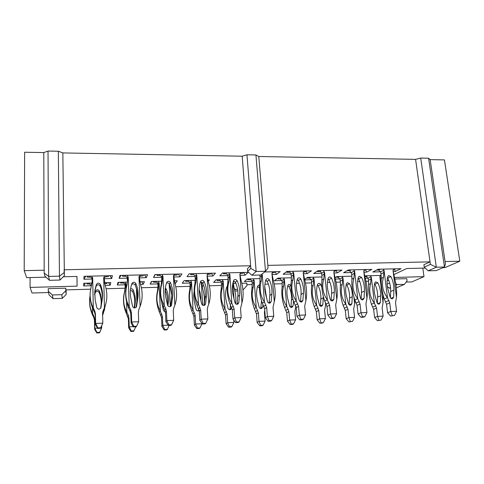 <?xml version="1.0" encoding="UTF-8"?>
<svg xmlns="http://www.w3.org/2000/svg" width="484" height="484" viewBox="0 0 484 484"><rect width="100%" height="100%" fill="white"/><g stroke="black" fill="none" stroke-linecap="round" stroke-linejoin="round"><path stroke-width="0.73" d="M394.859 278.996L406.778 278.663L407.074 280.908L404.376 284.374L397.013 284.592L396.009 285.04M406.167 282.069L411.787 281.906L423.99 276.648L394.478 277.453M393.813 274.658L406.645 268.523L425.206 268.076M442.999 267.646L444.99 267.598L459.8 261.221L445.062 261.541L430.155 159.635L444.439 159.895L459.8 261.221M428.189 270.804L436.175 270.604L444.463 267.017L436.32 267.21L428.189 270.804L424.238 267.186L423.893 264.724L430.034 261.862L267.821 265.377L258.783 156.507L415.587 159.369L420.723 158.056L428.594 158.207L430.155 159.635M49.435 280.315L44.891 276.164L44.201 273.103L44.189 270.211L24.2 270.647L24.636 152.23L43.79 152.581L48.031 151.05L58.352 151.244L62.841 152.926L242.2 156.205L250.827 268.432L247.608 271.367L247.409 268.729L250.621 265.746L64.07 269.782L64.384 275.698L59.949 280.048L59.453 276.17L48.654 276.424L49.435 280.315L59.949 280.048M24.2 270.647L26.65 277.647L46.004 277.181M63.295 276.769L76.986 276.437L77.083 286.135L30.075 287.417L32.035 293.014L48.563 292.53M52.363 294.974L53.095 298.634L62.273 298.35L61.807 294.689L52.363 294.974L48.279 291.241L48.261 288.676L65.77 288.192L65.921 289.892L90.629 289.184M106.105 288.742L125.144 288.204M141.364 287.738L158.008 287.266M169.83 286.927L170.441 286.909M175.777 286.758L190.133 286.346M202.003 286.008L203.867 285.953M209.366 285.796L221.533 285.451M233.221 283.509L235.914 283.436M241.794 283.273L246.822 283.134L247.003 285.518L243.724 289.214L242.865 289.238M246.943 284.725L252.243 284.574M264.936 284.217L268.384 284.114M274.192 283.951L282.275 283.721M296.541 283.315L299.542 283.225M305.489 283.055L311.654 282.88M327.426 282.432L329.991 282.36M336.071 282.184L340.409 282.063M357.609 281.573L359.757 281.507M365.971 281.331L368.548 281.258M380.63 280.914L381.174 280.901M387.115 280.732L388.87 280.678M227.813 275.626L219.809 275.826L222.507 272.97L248.225 272.353L245.079 275.196L240.233 275.317M221.267 282.166L213.626 282.378L216.088 279.764L228.103 279.45M235.097 281.791L233.234 281.839M266.974 280.92L265.534 280.956M251.922 281.331L244.317 281.537L247.312 278.941L260.132 278.602M264.645 271.96L280.212 271.584L276.509 274.41L272.28 274.513M364.718 276.213L365.481 275.82L381.156 275.402M381.229 277.792L380.17 277.822M368.046 278.155L365.226 278.233M334.952 277.695L336.9 276.576L351.916 276.176M339.95 278.923L335.315 279.05M304.569 279.365L307.697 277.344L322.017 276.969M311.242 279.71L304.714 279.885M281.906 280.508L274.343 280.714L277.84 278.137L291.428 277.774M297.896 279.843L297.091 280.097M189.916 283.025L182.232 283.231L184.15 280.611L195.312 280.315M207.872 279.982L209.36 279.946L208.174 281.258M202.469 282.68L201.665 282.704M157.851 283.902L150.125 284.108L151.462 281.47L161.735 281.198M174.246 280.871L177.265 280.793L175.468 283.418L174.93 283.43M125.041 284.798L117.273 285.009L118.011 282.353L127.346 282.111M139.803 281.779L144.42 281.658L143.203 284.302L140.499 284.374M91.422 285.717L83.659 285.929L83.756 283.261L92.063 283.043M104.502 282.71L110.794 282.547L110.195 285.203L105.216 285.336M380.587 271.802L372.807 271.996L378.107 269.231L401.036 268.68L395.374 271.433L393.323 271.482M351.396 272.534L343.573 272.728L348.401 269.945L371.851 269.382L366.648 272.153L364.083 272.214M321.545 273.279L313.68 273.478L318.012 270.677L342 270.102L337.275 272.885L334.178 272.964M291.017 274.047L283.104 274.24L286.921 271.421L311.466 270.834L307.237 273.642L303.583 273.732M195.088 276.449L187.036 276.648L189.135 273.775L215.477 273.139L212.906 276.001L207.424 276.14M161.577 277.284L153.482 277.489L154.953 274.591L181.936 273.944L179.969 276.824L173.823 276.981M127.256 278.143L119.118 278.348L119.923 275.432L147.578 274.773L146.247 277.671L139.404 277.84M92.093 279.026L83.907 279.232L84.016 276.297L112.367 275.614L111.701 278.536L104.133 278.724M245.079 275.196L243.67 272.462M300.782 278.984C302.887 283.485 303.777 288.174 303.444 293.038L302.893 300.376L301.865 301.877C300.631 302.234 299.759 301.774 299.251 300.503L297.327 293.231C296.081 288.404 296.093 283.684 297.351 279.08L298.156 278.04C299.245 277.592 300.122 277.907 300.782 278.984L298.428 280.532L297.243 279.474L297.533 280.085M174.391 281.531L175.468 283.418M150.125 284.108L151.752 281.464M141.679 281.73L143.203 284.302M117.273 285.009L118.895 282.335M108.585 282.608L110.195 285.203M83.659 285.929L85.269 283.219M394.508 269.279L395.374 271.433M365.692 269.909L366.648 272.153M336.223 270.532L337.275 272.885M306.076 271.155L307.237 273.642M275.221 271.772L276.509 274.41M211.417 273.236L212.906 276.001M178.396 274.029L179.969 276.824M153.482 277.489L155.267 274.585M144.583 274.845L146.247 277.671M119.118 278.348L120.891 275.414M109.947 275.674L111.701 278.536M83.907 279.232L85.674 276.255M422.816 268.13L423.99 276.648M242.2 156.205L246.967 154.789L255.939 154.959L258.783 156.507M237.795 290.926L234.928 291.011M250.827 268.432L256.151 271.494L246.967 154.789M247.608 271.367L251.837 275.233L256.151 271.494L265.48 271.27L260.955 275.003L251.837 275.233M390.509 287.472L389.1 288.095L390.57 288.047M396.354 287.847L404.376 284.374M242.926 289.868L243.724 289.214M237.59 289.396L235.418 289.462L234.716 290.067M48.279 291.241L49.12 295.01L53.095 298.634M61.807 294.689L65.794 290.739L65.77 288.192M234.298 288.44L235.418 289.462M395.761 283.449L397.013 284.592M66.096 289.886L66.145 294.496L62.273 298.35M389.1 288.095L387.351 286.498M66.145 294.496L65.794 290.739M62.841 152.926L64.384 275.698M77.083 286.135L76.938 276.437M30.087 277.562L30.075 287.417M44.189 270.211L43.79 152.581M420.723 158.056L436.32 267.21L430.385 264.373L415.587 159.369M44.201 273.103L48.654 276.424L48.031 151.05M64.1 272.655L59.453 276.17L58.352 151.244M267.821 265.377L268.039 268.039L265.48 271.27L255.939 154.959M445.062 261.541L445.425 264.028L444.463 267.017L428.594 158.207M430.385 264.373L424.238 267.186M387.109 284.187L389.638 283.025M381.186 275.862L380.158 276.17M377.411 320.692L381.132 320.069L377.411 320.692L374.586 317.456L373.618 309.318L371.476 304.339M368.233 278.463L366.213 276.546L364.803 276.582M374.574 283.709L374.912 284.193C376.909 288.325 377.822 292.626 377.653 297.091L377.381 303.383M348.946 321.933L352.594 321.309L348.946 321.933L346.181 318.66L345.286 310.432L343.156 305.398M340.119 279.232L338.092 277.296L336.047 277.066M346.278 284.296L346.889 285.028C348.885 289.202 349.769 293.552 349.545 298.071L349.176 304.775M319.857 323.203L323.421 322.58L322.175 323.106L319.857 323.203L317.153 319.888L316.33 311.569L314.213 306.481M311.4 280.018L309.361 278.058L307.304 278.118L307.255 277.628M317.359 284.967L318.26 285.875C320.251 290.104 321.104 294.496 320.825 299.064L320.347 306.082M290.128 324.504L291.223 323.984L293.594 323.881L292.487 324.401L290.128 324.504L287.484 321.146L286.74 312.731L284.634 307.588M282.045 280.829L280.006 278.844L277.901 278.899L277.834 278.137M287.786 285.705L289.002 286.746C290.993 291.017 291.816 295.464 291.477 300.08L290.878 307.328M259.72 325.835L260.67 325.315L263.096 325.206L262.14 325.726L259.72 325.835L257.149 322.435L256.484 313.922L254.39 308.713M252.043 281.652L251.928 281.41C251.734 280.315 251.093 279.728 249.998 279.643L247.85 279.704L247.79 278.929M257.542 286.528L259.103 287.635L259.491 288.5M261.511 300.637L260.755 308.538M228.623 327.19L229.416 326.67L231.903 326.561L231.098 327.081L228.623 327.19L226.125 323.748L225.544 315.138L223.469 309.869M221.369 282.493L221.273 282.251C221.091 281.143 220.438 280.545 219.319 280.466L217.122 280.526L217.068 279.74M226.591 287.429L227.25 287.472M230.487 305.132L229.967 309.718M196.813 328.582L197.442 328.061L199.989 327.952L199.341 328.473L196.813 328.582L194.387 325.097L193.903 316.379L191.839 311.055M190 283.352L189.922 283.11C189.746 281.984 189.093 281.385 187.949 281.301L185.699 281.361L185.656 280.569M198.755 308.949L198.501 310.843M164.257 330.003L164.723 329.489L167.325 329.374L166.847 329.894L164.257 330.003L161.91 326.476L161.523 317.655L159.478 312.265M157.911 284.235L157.857 283.987C157.693 282.85 157.028 282.245 155.86 282.16L153.555 282.22L153.525 281.416M165.183 290.206L165.292 290.424C167.222 294.823 167.906 299.408 167.355 304.182M140.535 281.761L139.979 282.583M130.934 331.461L131.225 330.947L133.887 330.832L133.59 331.346L130.934 331.461L128.677 327.886L128.387 318.956L126.36 313.499M125.084 285.137L125.047 284.882C124.89 283.733 124.219 283.122 123.027 283.037L120.667 283.098L120.643 282.287M130.432 290.261L132.574 291.392C134.522 295.918 135.157 300.624 134.485 305.525L134.147 307.885M107.145 282.644L106.982 283.467L104.683 283.527M102.953 314.376L102.62 315.169M96.818 332.95L96.921 332.435L99.65 332.32L99.535 332.835L96.818 332.95L94.652 329.326L94.465 320.287L93.854 317.704L92.456 314.763M91.452 285.602L89.425 283.933L87.011 283.999L86.999 283.176M94.604 294.817L95.354 292.499C96.564 290.86 97.81 290.817 99.093 292.39C101.029 296.964 101.622 301.732 100.872 306.693L100.618 308.308M395.446 268.814L393.298 269.739M390.57 316.076L394.514 315.405L390.57 316.076L387.575 312.712L386.528 304.236L384.278 299.045M380.787 272.099L378.669 270.096L376.6 270.018M387.502 277.707L387.738 278.076C389.838 282.384 390.812 286.861 390.661 291.513L390.419 297.769M366.418 269.515L364.059 270.453M360.991 317.322L362.486 316.748L364.851 316.651L363.345 317.226L360.991 317.322L358.063 313.916L357.089 305.344L354.851 300.092M351.584 272.831L349.454 270.804L347.331 270.568M358.106 278.203L358.632 278.881C360.731 283.231 361.669 287.762 361.463 292.469L361.118 299.263M336.737 270.223L335.194 271.155L334.154 271.179M330.729 318.599L332.078 318.024L334.498 317.928L333.137 318.496L330.729 318.599L327.868 315.151L326.978 306.469L324.752 301.163M321.715 273.581L321.558 273.339C321.334 272.22 320.674 271.621 319.585 271.536L317.444 271.584L317.389 271.076M328.031 278.796L328.872 279.698C330.959 284.102 331.873 288.682 331.601 293.443L331.147 300.618L333.839 299.293L332.774 300.812C331.601 301.102 330.766 300.637 330.276 299.414L328.309 292.233C327.039 287.46 326.99 282.795 328.164 278.246L329.029 277.175C330.064 276.8 330.899 277.132 331.516 278.155C333.633 282.608 334.553 287.236 334.287 292.046L333.839 299.293M306.372 270.955L304.993 271.887L303.565 271.923M299.771 319.906L300.963 319.331L303.444 319.228L302.234 319.797L299.771 319.906L296.976 316.409L296.172 307.63L293.957 302.252M291.168 274.349L291.023 274.101C290.811 272.97 290.146 272.365 289.027 272.28L286.837 272.335L286.764 271.536M298.428 280.532C300.516 284.991 301.387 289.626 301.054 294.441L300.479 301.901M275.305 271.699L274.101 272.643L272.262 272.686M268.076 321.237L269.116 320.668L271.651 320.559L270.598 321.134L268.076 321.237L265.353 317.698L264.639 308.81L262.437 303.371M265.728 280.242L267.283 281.392C269.358 285.899 270.199 290.594 269.8 295.464L269.092 303.123M243.519 272.468L242.496 273.412L240.227 273.466L241.232 272.522M235.629 322.604L236.501 322.035L239.096 321.927L238.213 322.495L235.629 322.604L232.986 319.023L232.362 310.02L230.178 304.521M227.922 275.94L227.819 275.686C227.619 274.531 226.942 273.908 225.774 273.817L223.481 273.877L223.42 272.946M233.439 281.095L235.406 282.269C237.475 286.831 238.279 291.58 237.807 296.51L236.978 304.309M210.97 273.248L210.141 274.198L207.406 274.313M202.397 324.008L203.092 323.439L205.754 323.324L205.041 323.893L202.397 324.008L199.838 320.372L199.317 311.26L197.145 305.694M195.173 276.763L195.094 276.509C194.907 275.336 194.217 274.706 193.025 274.616L190.678 274.676L190.623 273.738M200.358 282.063L202.778 283.164C204.841 287.78 205.597 292.59 205.059 297.581L204.121 305.434M177.646 274.047L177.017 275.009L173.804 275.275M168.359 325.442L168.868 324.873L171.59 324.758L171.07 325.327L168.359 325.442L165.885 321.757L165.468 312.531L164.79 309.893L163.32 306.892M161.644 277.604L161.583 277.344C161.408 276.158 160.712 275.523 159.49 275.432L157.082 275.493L157.04 274.543M166.423 283.194C167.664 282.608 168.65 282.904 169.37 284.084C171.421 288.76 172.135 293.625 171.517 298.682L170.501 306.481M143.512 274.87L143.095 275.832L139.386 276.376M133.475 326.912L133.79 326.343L136.585 326.228L136.252 326.797L133.475 326.912L131.097 323.179L130.783 313.838L130.123 311.164L128.659 308.127M127.298 278.469L127.262 278.203C127.098 277.005 126.391 276.358 125.144 276.273L122.676 276.334L122.646 275.372M131.533 284.725C132.852 283.436 134.056 283.539 135.145 285.028C137.184 289.759 137.855 294.683 137.16 299.802L136.071 307.388M108.543 275.711L108.349 276.679L105.851 276.739L104.108 277.725M104.139 308.998L102.626 312.7M97.72 328.418L97.835 327.856L100.696 327.735L100.569 328.297L97.72 328.418L95.445 324.631L95.245 315.169L94.604 312.464L93.14 309.385M92.135 282.583L92.093 279.087C91.942 277.87 91.228 277.217 89.951 277.126L87.422 277.187L87.404 276.219M94.906 290.122L96.37 284.495C97.659 282.765 98.978 282.729 100.333 284.392C102.384 289.232 103.013 294.272 102.227 299.517L100.95 307.594C99.516 309.7 98.119 309.7 96.764 307.576L95.16 299.747L94.719 291.664L96.171 286.098C97.435 284.386 98.742 284.35 100.085 285.99C102.112 290.781 102.735 295.766 101.955 300.957L100.872 307.836M228.914 272.819L229.47 274.307L229.858 274.295L231.854 303.184L234.068 308.744L234.704 317.837L241.201 317.577L240.548 308.502L241.946 302.827L239.852 274.053L240.233 274.041L240.572 272.534M239.556 295.095L238.8 302.615L237.91 304.037C236.543 304.593 235.563 304.164 234.976 302.748L233.149 295.3C231.969 290.352 232.096 285.518 233.53 280.799L234.153 279.897C235.357 279.22 236.349 279.486 237.124 280.702C239.217 285.312 240.028 290.11 239.556 295.095L237.807 296.51M222.283 279.601L222.785 280.998L223.154 280.992L224.999 308.653L227.105 313.971L227.686 322.671L233.911 322.411L233.748 320.057M233.996 298.755L232.907 283.213M231.703 307.552L230.795 309.457C229.483 309.99 228.545 309.578 227.988 308.229L226.252 301.102C225.139 296.365 225.272 291.731 226.657 287.212L227.317 286.304M253.235 278.784L253.743 280.163L254.106 280.157L256.23 307.497L258.347 312.755L259.019 321.352L265.105 321.098L264.415 312.519L264.73 309.966M262.957 304.394L262.727 306.947L261.79 308.368C260.543 308.786 259.66 308.356 259.146 307.08L257.367 300.038C256.224 295.355 256.302 290.775 257.603 286.31L258.311 285.36L259.539 285.106M262.183 273.992L264.452 302.04L266.678 307.534L267.404 316.518L273.75 316.258L273.006 307.298L274.301 301.695L271.911 273.26L272.28 273.254L272.595 271.766M271.875 294.054L271.221 301.478L270.247 302.96C268.953 303.395 268.033 302.948 267.489 301.611L265.613 294.254C264.403 289.365 264.47 284.586 265.813 279.927L266.545 278.941C267.688 278.397 268.62 278.693 269.328 279.837C271.427 284.386 272.274 289.129 271.875 294.054L269.8 295.464M370.429 275.686L371.282 276.999L374.404 303.129L376.57 308.157L377.556 316.367L383.122 316.137L382.124 307.939L383.056 302.815L379.867 276.769L380.394 275.426M380.63 295.821L380.339 302.615L379.293 304.073C378.24 304.279 377.502 303.831 377.06 302.736L375.13 296.008C373.878 291.531 373.751 287.157 374.761 282.886L375.644 281.827L377.841 282.795C379.867 286.97 380.793 291.308 380.63 295.821L377.653 297.091M342.079 276.437L342.938 277.762L345.824 304.188L347.984 309.27L348.897 317.577L354.584 317.335L353.659 309.046L354.669 303.861L353.889 296.94M351.904 279.268L351.965 277.52M352.267 296.789L351.892 303.662L350.852 305.126C349.763 305.362 348.994 304.92 348.547 303.789L346.653 296.982C345.419 292.457 345.346 288.034 346.423 283.715L347.288 282.668L349.575 283.624C351.59 287.841 352.491 292.227 352.267 296.789L349.545 298.071M313.112 277.205L313.977 278.542L316.621 305.265L318.762 310.407L319.603 318.805L325.417 318.563L324.564 310.177L325.659 304.932L325.399 302.403M323.342 296.438L322.828 304.732L321.799 306.19C320.668 306.475 319.87 306.027 319.404 304.859L317.546 297.975C316.342 293.401 316.312 288.93 317.462 284.562L318.297 283.527C319.295 283.17 320.093 283.479 320.686 284.465L321.866 287.351M283.503 277.985L284.368 279.341L286.764 306.366L288.894 311.569L289.65 320.063L295.597 319.815L294.829 311.339L295.912 306.305M293.498 300.921L293.11 305.827L292.118 307.273C290.932 307.612 290.097 307.177 289.613 305.955L287.792 298.997C286.613 294.369 286.637 289.843 287.865 285.427L288.646 284.423L290.981 285.028M190.617 280.436L191.113 281.851L191.495 281.839L193.049 309.833L195.137 315.211L195.627 324.02L201.997 323.754L201.979 323.415M202.687 305.241L201.32 282.009M199.22 310.462L199.136 310.528C197.744 311.236 196.74 310.855 196.111 309.403L194.423 302.191C193.588 298.555 193.509 294.938 194.181 291.332M199.16 289.559C200.473 293.056 201.035 296.668 200.842 300.389M158.226 281.295L158.716 282.723L159.103 282.716L160.349 311.037L162.418 316.488L162.818 325.399L168.178 325.175M170.277 306.578L169.194 283.775M165.359 288.053L166.224 288.978C168.202 293.492 168.886 298.198 168.281 303.087L167.918 305.876M165.431 312.132L163.489 310.601L161.493 301.375M125.072 282.172L125.562 283.618L125.955 283.606L126.106 288.325M126.536 301.592L126.881 312.277L128.296 315.205L128.932 317.788L129.228 326.809L133.3 326.639M136.881 301.756L136.403 288.531M130.589 288.906C131.733 288.579 132.592 288.924 133.16 289.94C135.127 294.514 135.774 299.269 135.096 304.224L134.558 307.945M130.674 312.846L129.815 310.528M91.137 283.067L91.754 284.525M92.492 307.836L92.613 313.541L94.023 316.506L94.64 319.119L94.834 328.255L97.556 328.146M100.708 328.013L101.67 327.971L101.628 326.168M102.608 314.624L103.225 313.148L103.177 311.309M94.598 294.091L95.542 291.041C96.764 289.384 98.022 289.347 99.317 290.932C101.271 295.555 101.876 300.376 101.12 305.386L100.672 308.229M383.171 269.11L384.09 270.508L387.466 297.727L389.747 302.972L390.818 311.533L396.602 311.297L395.519 302.754L396.456 297.412L393.002 270.29L393.341 270.278L393.565 268.862M393.897 290.122L393.631 297.206L392.554 298.725C391.465 298.93 390.691 298.465 390.231 297.321L388.186 290.309C386.861 285.639 386.71 281.089 387.732 276.642L388.646 275.541L390.933 276.558C393.056 280.901 394.043 285.427 393.897 290.122L390.661 291.513M353.713 269.818L354.633 271.228L357.767 298.767L360.036 304.073L361.022 312.737L366.945 312.495L365.934 303.855L366.957 298.447L363.75 271.004L364.101 270.998L364.343 269.564M364.428 291.072L364.077 298.235L363 299.759C361.869 300.001 361.064 299.536 360.592 298.356L358.59 291.259C357.289 286.54 357.186 281.93 358.287 277.435L359.182 276.346L361.56 277.35C363.678 281.748 364.634 286.322 364.428 291.072L361.463 292.469M323.578 270.544L324.147 271.978L324.51 271.972L327.378 299.832L329.634 305.198L330.542 313.965L336.598 313.723L335.672 304.974L336.785 299.505L333.833 271.742L334.19 271.73L334.456 270.284M292.753 271.282L293.316 272.734L293.685 272.728L296.281 300.927L298.519 306.354L299.342 315.223L305.543 314.975L304.702 306.124L305.906 300.588L303.226 272.492L303.595 272.486L303.879 271.016M195.851 273.611L196.395 275.118L196.794 275.106L198.476 304.351L200.666 309.984L201.205 319.192L207.86 318.92L207.309 309.736L207.69 307.068L208.81 303.988L207.031 274.858L207.424 274.845L207.751 273.375M206.462 296.16L205.591 303.771L204.841 305.095C203.389 305.827 202.336 305.434 201.677 303.91L199.898 296.371C198.749 291.362 198.942 286.467 200.473 281.688L200.945 280.932C202.209 280.054 203.28 280.278 204.157 281.591C206.238 286.256 207.007 291.114 206.462 296.16L205.059 297.581M161.983 274.422L162.527 275.953L162.933 275.94L164.276 305.549L165.764 308.586L166.454 311.254L166.883 320.577L173.708 320.299L173.254 311L173.683 308.296L174.869 305.18L173.417 275.68L173.816 275.674L174.21 274.132M172.564 297.255L171.572 304.962L171.021 306.094C169.497 307.104 168.341 306.771 167.561 305.101L165.837 297.466C164.729 292.397 164.99 287.442 166.617 282.602L166.895 282.075C168.196 280.92 169.364 281.059 170.386 282.499C172.461 287.224 173.187 292.142 172.564 297.255L171.517 298.682M127.286 275.257L127.824 276.806L128.236 276.794L129.234 306.777L130.716 309.851L131.388 312.555L131.702 321.999L138.696 321.715L138.357 312.295L138.829 309.554L140.088 306.396L138.981 276.527L139.392 276.521L139.815 274.954M137.831 298.374L136.434 306.953C134.867 308.411 133.59 308.199 132.604 306.324L130.934 298.592C129.863 293.455 130.196 288.434 131.926 283.539L131.987 283.388C133.263 281.821 134.534 281.839 135.786 283.436C137.855 288.216 138.533 293.195 137.831 298.374L137.16 299.802M91.73 276.11L92.256 277.677L92.68 277.665L93.309 308.036L94.791 311.151L95.439 313.886L95.638 323.457L102.814 323.167L102.584 313.62L102.826 311.66L104.435 307.649L103.691 277.392L104.114 277.386L104.568 275.801M379.867 276.769L381.289 283.684M378.905 320.166L377.556 316.367L374.586 317.456M368.602 284.531L370.629 283.545C368.675 290.727 369.915 297.23 374.344 303.051L371.434 304.261C369.268 297.497 368.318 290.926 368.602 284.531L368.445 280.248L371.028 278.953L370.95 277.011M368.088 278.463L368.445 280.248M365.741 275.813L364.742 276.334M351.711 277.526L351.959 278.046M350.319 321.412L348.897 317.577L346.181 318.66M343.126 305.307C340.845 298.483 339.937 291.84 340.397 285.366L340.319 281.041L342.672 279.734L342.599 277.774M339.986 279.238L340.319 281.041M337.445 276.558L336.077 277.35M321.098 322.683L319.603 318.805L317.153 319.888M311.575 286.226L313.239 285.233C311.23 292.572 312.337 299.221 316.56 305.186L314.17 306.396C311.805 299.493 310.94 292.772 311.575 286.226L311.575 281.845L313.699 280.538L313.626 278.554M311.272 280.024L311.575 281.845M308.532 277.32L307.304 278.118M291.223 323.984L289.65 320.063L287.484 321.146M282.124 287.103L283.588 286.104C281.555 293.522 282.589 300.249 286.703 306.287L284.586 307.497C282.124 300.522 281.295 293.727 282.124 287.103L282.208 282.674L284.084 281.355L284.017 279.353M281.936 280.829L282.208 282.674M278.984 278.106L277.901 278.899M260.67 325.315L259.019 321.352L257.149 322.435M254.36 308.623C251.771 301.574 250.99 294.702 252.013 287.998L252.188 283.515L253.804 282.196L253.743 280.163M251.946 281.652L252.188 283.515M248.782 278.899L247.85 279.704M233.125 282.269L234.044 287.563C235.702 293.298 236.21 298.695 235.569 303.758M229.416 326.67L227.686 322.671L226.125 323.748M224.957 308.562L223.427 309.784C220.734 302.657 220.002 295.7 221.23 288.918L221.49 284.38L222.84 283.055L222.785 280.998M221.291 282.493L221.49 284.38M217.891 279.716L217.122 280.526M201.628 282.099L202.608 288.488C204.381 294.508 204.817 300.171 203.897 305.477M197.442 328.061L195.627 324.02L194.387 325.097M193.007 309.742L191.791 310.964C188.99 303.758 188.3 296.722 189.746 289.856L190.103 285.264L191.168 283.926L191.113 281.851M189.94 283.358L190.103 285.264M186.304 280.551L185.699 281.361M164.723 329.489L162.818 325.399L161.91 326.476M159.436 312.168C156.501 304.884 155.872 297.769 157.536 290.811L157.996 286.165L158.764 284.828L158.716 282.723M157.869 284.235L157.996 286.165M153.985 281.404L153.555 282.22M131.225 330.947L129.228 326.809L128.677 327.886M126.318 313.402C123.257 306.039 122.682 298.834 124.582 291.791L125.562 283.618M125.053 285.137L125.144 287.091M120.915 282.281L120.667 283.098M104.738 308.586L102.995 314.273L105.246 305.882M99.65 332.32L101.67 327.971L99.535 332.835M96.921 332.435L94.834 328.255L94.652 329.326M90.085 295.385L89.776 297.539C89.147 303.232 90.078 308.538 92.565 313.457L92.414 314.673C90.085 309.209 89.171 303.819 89.685 298.489M91.615 285.034L91.615 284.531M87.059 283.176L87.011 283.999M393.002 270.29L394.363 277.029C396.281 284.368 396.983 291.132 396.463 297.327M392.203 315.501L390.818 311.533L387.575 312.712M387.424 297.642L384.236 298.961C382.009 291.888 380.993 285.04 381.211 278.403L381.017 273.95L383.83 272.54L383.745 270.514M380.624 272.099L381.017 273.95M378.385 269.225L376.619 270.145M363.75 271.004L365.118 277.828C367.096 285.245 367.713 292.088 366.969 298.362M362.486 316.748L361.022 312.737L358.063 313.916M354.82 299.995C352.473 292.856 351.505 285.929 351.91 279.207L351.789 274.706L354.361 273.291L354.282 271.24M351.432 272.837L351.789 274.706M348.97 269.933L347.361 270.858M333.833 271.742L335.2 278.639C337.239 286.141 337.771 293.068 336.797 299.421M332.078 318.024L330.542 313.965L327.868 315.151M327.329 299.747L324.704 301.072C322.265 293.842 321.34 286.837 321.939 280.036L321.908 275.481L324.226 274.053L324.147 271.978M321.582 273.587L321.908 275.481M318.889 270.653L317.444 271.584M303.226 272.492L304.599 279.474C306.699 287.054 307.14 294.066 305.924 300.497M300.963 319.331L299.342 315.223L296.976 316.409M296.232 300.836L293.909 302.167C291.356 294.859 290.473 287.762 291.277 280.883L291.338 276.267L293.389 274.833L293.316 272.734M291.047 274.355L291.338 276.267M288.113 271.397L286.837 272.335M271.911 273.26L273.285 280.321C275.45 287.992 275.801 295.089 274.325 301.605M269.116 320.668L267.404 316.518L265.353 317.698M264.403 301.949L262.395 303.28C259.72 295.893 258.892 288.712 259.908 281.748L260.065 277.078L261.832 275.632L261.729 274.361M259.805 275.136L260.065 277.078M239.852 274.053L241.226 281.192C243.464 288.954 243.712 296.135 241.97 302.742M236.501 322.035L234.704 317.837L232.986 319.023M230.142 304.418C227.341 296.952 226.56 289.686 227.801 282.632L228.055 277.907L229.531 276.455L229.47 274.307M227.837 275.94L228.055 277.907M224.388 272.928L223.481 273.877M207.031 274.858L208.41 282.087C210.715 289.934 210.861 297.206 208.84 303.898M203.092 323.439L201.205 319.192L199.838 320.372M198.428 304.261L197.103 305.598C194.181 298.035 193.455 290.684 194.925 283.539L195.288 278.754L196.45 277.29L196.395 275.118M195.106 276.763L195.288 278.754M191.386 273.72L190.678 274.676M173.417 275.68L173.762 275.759L174.797 283.001C177.18 290.945 177.211 298.307 174.899 305.089M168.868 324.873L166.883 320.577L165.885 321.757M163.277 306.796C160.216 299.148 159.545 291.707 161.263 284.465L161.735 279.619L162.576 278.149L162.527 275.953M161.596 277.61L161.735 279.619M157.59 274.531L157.082 275.493M138.981 276.527L139.356 276.6L140.36 283.933C142.822 291.973 142.744 299.433 140.124 306.305M133.79 326.343L131.702 321.999L131.097 323.179M129.186 306.681L128.611 308.03C125.416 300.286 124.805 292.753 126.778 285.415L127.867 279.032L127.824 276.806M127.268 278.469L127.365 280.508M122.966 275.36L122.676 276.334M103.691 277.392L104.102 277.471L105.076 284.894C107.212 291.743 107.412 298.168 105.687 304.158L104.181 308.889L105.687 304.158M106.014 302.911L105.476 305.089M100.696 327.735L102.814 323.167L100.569 328.297M97.835 327.856L95.638 323.457L95.445 324.631M92.154 281.422L90.327 291.308C89.667 297.267 90.647 302.815 93.261 307.945L93.091 309.288C90.647 303.547 89.691 297.89 90.23 292.312M92.293 279.933L92.256 277.677M87.483 276.213L87.422 277.187M229.386 274.386L229.858 274.295M227.801 282.632L228.95 281.525L229.531 276.455M228.95 281.525C226.754 289.462 227.704 296.656 231.8 303.099M241.201 317.577L239.096 321.927M222.707 281.077L223.154 280.992M221.23 288.918L222.283 287.907L222.84 283.055M222.283 287.907C220.184 295.494 221.067 302.379 224.945 308.568M233.911 322.411L231.903 326.561M253.652 280.242L254.106 280.157M252.013 287.998L253.277 286.994L253.804 282.196M253.277 286.994C251.208 294.496 252.176 301.302 256.175 307.413L254.348 308.629M265.105 321.098L263.096 325.206M266.599 298.12L264.76 286.582M259.908 281.748L261.293 280.647L261.832 275.632M261.293 280.647C259.128 288.494 260.162 295.591 264.391 301.956M273.75 316.258L271.651 320.559M370.811 277.084L371.282 276.999M370.629 283.545L371.028 278.953M383.122 316.137L381.132 320.069M383.062 302.73L383.183 295.264M342.466 277.846L342.938 277.762M340.397 285.366L342.242 284.38L342.672 279.734M342.242 284.38C340.264 291.64 341.438 298.217 345.77 304.109M354.584 317.335L352.594 321.309M354.681 303.777L354.984 300.346M313.511 278.627L313.977 278.542M313.239 285.233L313.699 280.538M325.417 318.563L323.421 322.58M325.671 304.847L325.895 303.347M283.914 279.425L284.368 279.341M283.588 286.104L284.084 281.355M295.597 319.815L293.594 323.881M191.059 281.93L191.495 281.839M189.746 289.856L190.575 288.839L191.168 283.926M190.575 288.839C188.439 296.517 189.25 303.486 192.995 309.748M201.997 323.754L199.989 327.952M158.673 282.801L159.103 282.716M157.536 290.811L158.135 289.795L158.764 284.828M158.135 289.795C155.969 297.557 156.689 304.611 160.301 310.952L159.43 312.174M169.206 325.405L167.325 329.374M171.735 294.968L169.563 284.538M125.531 283.697L125.955 283.606M124.582 291.791L125.598 285.741M124.932 290.769C122.73 298.628 123.366 305.767 126.832 312.186L126.312 313.408M135.768 326.815L133.887 330.832M383.588 270.592L384.09 270.508M381.211 278.403L383.419 277.332L383.83 272.54M383.419 277.332C381.386 284.822 382.717 291.592 387.406 297.648M396.602 311.297L394.514 315.405M354.137 271.318L354.633 271.228M351.91 279.207L353.925 278.131L354.361 273.291M353.925 278.131C351.862 285.711 353.12 292.56 357.706 298.688L354.802 300.001M366.945 312.495L364.851 316.651M324.02 272.062L324.51 271.972M321.939 280.036L323.754 278.953L324.226 274.053M323.754 278.953C321.654 286.613 322.846 293.546 327.317 299.753M336.598 313.723L334.498 317.928M293.201 272.819L293.685 272.728M291.277 280.883L292.887 279.788L293.389 274.833M292.887 279.788C290.757 287.544 291.87 294.556 296.22 300.842M305.543 314.975L303.444 319.228M196.335 275.202L196.794 275.106M194.925 283.539L195.838 282.426L196.45 277.29M195.838 282.426C193.606 290.461 194.465 297.739 198.422 304.267M207.86 318.92L205.754 323.324M162.479 276.031L162.933 275.94M161.263 284.465L161.916 283.352L162.576 278.149M161.916 283.352C159.647 291.477 160.416 298.846 164.227 305.464L163.271 306.802M173.708 320.299L171.59 324.758M127.794 276.884L128.236 276.794M126.778 285.415L127.867 279.032M127.165 284.296C124.86 292.524 125.531 299.989 129.186 306.693M138.696 321.715L136.585 326.228M92.25 277.762L92.68 277.665M376.57 308.157L373.618 309.318M375.826 305.803L372.886 306.989M368.058 278.233L370.925 276.775M366.213 276.546L367.725 275.759M377.841 282.795L374.912 284.193M377.671 303.704L380.339 302.615M347.984 309.27L345.286 310.432M347.252 306.892L344.56 308.078M345.782 304.103L343.108 305.313M339.956 279.002L342.575 277.538M338.092 277.296L339.472 276.503M349.575 283.624L346.889 285.028M349.254 304.841L351.892 303.662M318.762 310.407L316.33 311.569M318.042 307.999L315.622 309.185M311.248 279.788L313.608 278.312M309.361 278.058L310.607 277.265M320.686 284.465L318.26 285.875M320.36 305.955L322.828 304.732M320.825 299.064L323.288 297.781M288.894 311.569L286.74 312.731M288.186 309.131L286.038 310.323M281.912 280.593L283.993 279.111M280.006 278.844L281.101 278.046M290.975 285.445L289.002 286.746M290.92 307.05L293.11 305.827M291.477 300.08L292.965 299.209M258.347 312.755L256.484 313.922M257.651 310.292L255.8 311.484M251.928 281.41L253.725 279.921M249.998 279.643L250.942 278.844M259.472 287.351L259.103 287.635M260.828 308.169L262.727 306.947M227.105 313.971L225.544 315.138M226.421 311.478L224.872 312.67M221.273 282.251L222.767 280.75M219.319 280.466L220.105 279.661M230.051 309.318L231.648 308.09M195.137 315.211L193.903 316.379M194.471 312.694L193.243 313.886M189.922 283.11L191.101 281.603M187.949 281.301L188.566 280.49M198.579 310.486L199.112 309.972M162.418 316.488L161.523 317.655M161.771 313.934L160.876 315.126M157.857 283.987L158.704 282.468M155.86 282.16L156.302 281.343M166.224 288.978L165.292 290.424M167.385 304.315L168.281 303.087M128.932 317.788L128.387 318.956M128.296 315.205L127.758 316.403M125.047 284.882L125.55 283.364M123.027 283.037L123.281 282.214M133.16 289.94L132.574 291.392M134.485 305.525L135.096 304.224M104.756 282.704L104.635 283.334M94.64 319.119L94.465 320.287M94.023 316.506L93.854 317.704M91.5 285.427L91.609 284.271M89.425 283.933L89.486 283.11M99.317 290.932L99.093 292.39M95.354 292.499L95.542 291.041M100.872 306.693L101.12 305.386M389.747 302.972L386.528 304.236M388.961 300.516L385.754 301.81M380.593 271.857L383.715 270.272M378.669 270.096L380.442 269.177M390.933 276.558L387.738 278.076M390.866 298.332L393.631 297.206M360.036 304.073L357.089 305.344M359.261 301.592L356.327 302.887M351.402 272.589L354.258 270.992M349.454 270.804L351.075 269.884M361.56 277.35L358.632 278.881M361.336 299.457L364.077 298.235M329.634 305.198L326.978 306.469M328.872 302.688L326.228 303.988M321.558 273.339L324.123 271.73M319.585 271.536L321.043 270.604M331.516 278.155L328.872 279.698M331.601 293.443L334.287 292.046M304.194 271.01L303.698 271.349M298.519 306.354L296.172 307.63M297.775 303.813L295.434 305.114M291.023 274.101L293.298 272.486M289.027 272.28L290.315 271.342M300.503 301.707L302.893 300.376M301.054 294.441L303.444 293.038M273.079 271.754L272.317 272.359M266.678 307.534L264.639 308.81M265.94 304.962L263.913 306.263M269.328 279.837L267.283 281.392M269.146 302.815L271.221 301.478M234.068 308.744L232.362 310.02M233.348 306.142L231.654 307.449M231.812 303.087L230.136 304.43M227.819 275.686L229.452 274.047M225.774 273.817L226.7 272.867M237.124 280.702L235.406 282.269M237.051 303.952L238.8 302.615M208.634 273.303L207.817 274.259M200.666 309.984L199.317 311.26M199.965 307.346L198.621 308.653M195.094 276.509L196.383 274.858M193.025 274.616L193.751 273.66M204.157 281.591L202.778 283.164M204.188 305.114L205.591 303.771M175.256 274.107L174.639 275.063M166.454 311.254L165.468 312.531M165.764 308.586L164.79 309.893M161.583 277.344L162.515 275.686M159.49 275.432L160.01 274.47M170.386 282.499L169.37 284.084M170.531 306.305L171.572 304.962M141.062 274.93L140.662 275.892M131.388 312.555L130.783 313.838M130.716 309.851L130.123 311.164M127.262 278.203L127.812 276.533M125.144 276.273L125.447 275.305M135.786 283.436L135.145 285.028M136.167 307.298L136.712 306.178M106.032 275.771L105.851 276.739M103.104 310.849L102.826 312.162M95.439 313.886L95.245 315.169M94.791 311.151L94.604 312.464M92.093 279.087L92.25 277.405M89.951 277.126L90.024 276.152M100.333 284.392L100.085 285.99M96.171 286.098L96.37 284.495M101.955 300.957L102.227 299.517M131.987 283.388L131.848 283.751M102.826 311.66L102.662 312.428M104.417 309.802L104.229 310.649"/></g></svg>
